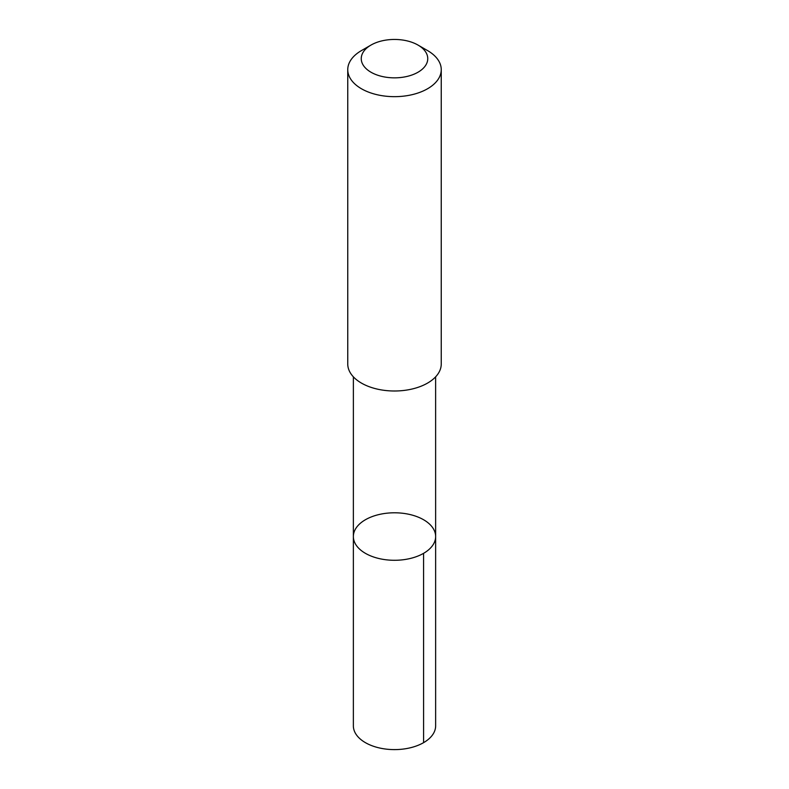 <?xml version="1.0" encoding="UTF-8"?>
<svg xmlns="http://www.w3.org/2000/svg" width="789" height="789" viewBox="0 0 789 789"><rect width="100%" height="100%" fill="white"/><g stroke="black" fill="none" stroke-linecap="round" stroke-linejoin="round"><path stroke-width="1.18" d="M353.768 539.863A41.136 23.749 180 0 1 353.364 536.54A41.136 23.749 180 0 1 394.5 512.791A41.136 23.749 180 0 1 435.636 536.54A41.136 23.749 180 0 1 397.38 560.229A41.136 23.749 180 0 1 353.768 539.863A41.136 23.749 180 0 1 353.364 536.54L353.364 725.86A41.136 23.749 0 0 0 353.768 729.174A41.136 23.749 0 0 0 397.38 749.55A41.136 23.749 0 0 0 435.636 725.86L435.636 536.54A41.136 23.749 180 0 1 397.38 560.229A41.136 23.749 180 0 1 353.768 539.863M370.988 45.072L361.441 50.585A46.748 26.994 0 0 0 347.752 69.669L347.752 364.015A46.748 26.994 0 0 0 394.5 390.999A46.748 26.994 0 0 0 441.248 364.015L441.248 69.669A46.748 26.994 0 0 0 440.795 65.891A46.748 26.994 0 0 0 427.559 50.585L418.012 45.072A33.256 19.202 0 0 0 370.988 45.072A33.256 19.202 0 0 0 383.957 76.858A33.256 19.202 0 0 0 427.431 55.97A33.256 19.202 0 0 0 418.012 45.072M347.752 69.669A46.748 26.994 0 0 0 394.5 96.662A46.748 26.994 0 0 0 441.248 69.669M423.585 553.336L423.594 742.656M353.373 376.846L353.364 536.54M435.627 376.846L435.636 536.54"/></g></svg>
